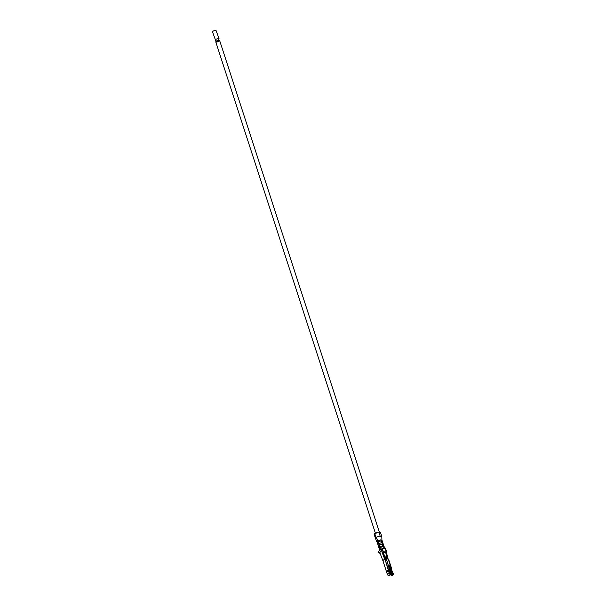 <?xml version="1.0" encoding="UTF-8"?>
<svg xmlns="http://www.w3.org/2000/svg" width="606" height="606" viewBox="0 0 606 606"><rect width="100%" height="100%" fill="white"/><g stroke="black" fill="none" stroke-linecap="round" stroke-linejoin="round"><path stroke-width="0.91" d="M379.348 532.053L219.645 40.534L218.705 40.223L215.736 41.806L375.334 533.007M216.668 42.109C215.35 41.572 216.031 40.943 218.705 40.223C220.023 40.769 219.349 41.397 216.668 42.109M381.818 536.636L381.909 540.613L380.886 539.794L377.902 540.787L375.97 537.272L380.129 535.969L378.856 532.053L380.447 533.113L378.856 532.053L380.129 535.969L381.719 537.03L380.129 535.969L375.97 537.272L375.334 537.961L374.061 534.06L375.341 537.916L375.97 537.272L377.902 540.787L377.053 541.378L379.212 548.013L380.06 547.423L379.848 546.763L379.22 547.195L378.629 545.37L379.25 544.938L378.818 543.612L378.197 544.044L377.606 542.218L378.227 541.787L377.902 540.787L378.227 541.787L381.212 540.787L382.234 541.612L380.886 539.794L381.212 540.787L377.606 542.218L378.273 544.052L377.682 542.226L378.303 541.787L378.901 543.612L378.303 541.787L377.606 542.218L378.197 544.044L378.818 543.612L379.25 544.938L382.234 543.946L383.257 544.764L382.234 543.946L381.803 542.612L382.234 543.946L378.629 545.37L379.22 547.195L383.348 546.43L383.916 546.544L383.765 547.673M380.523 532.598L381.803 536.552M381.75 542.665L381.159 540.84L378.303 541.787L381.159 540.84L381.75 542.665M383.159 544.779L382.181 543.991L382.772 545.817L382.181 543.991L378.629 545.37L379.303 547.203L378.705 545.377L379.333 544.945L379.924 546.771L379.333 544.945L382.181 543.991L383.159 544.779M382.022 540.166L382.325 541.446M383.848 546.589L382.833 545.771L383.045 546.43L382.833 545.771L379.848 546.763L382.833 545.771L383.848 546.589M383.916 546.544L384.068 547.256L383.916 546.544L383.045 546.43L379.439 547.854L379.932 548.15L379.568 550.566L380.038 550.134L379.644 549.49L380.038 550.134L382.25 548.65L383.378 551.869L386.204 551.748L385.249 548.521L382.25 548.65L385.499 548.854L388.348 559.936L386.234 552.286L382.742 552.437L385.59 560.05L381.757 550.702L379.417 552.861L380.045 553.18L382.886 560.626L384.636 559.02L382.128 552.46L384.636 559.02L382.886 560.626L380.045 553.18L379.417 552.861L381.757 550.702L382.348 552.255L383.378 551.869L382.787 550.309L381.757 550.702L382.787 550.309L382.25 548.65L381.212 549.044L381.757 550.702L381.212 549.044L378.265 551.763L378.591 552.763L380.03 552.831L378.591 552.763L378.265 551.763L379.651 550.437L380.038 547.998L379.447 547.854L380.068 547.832L379.189 548.301L377.053 541.378L380.886 539.794M382.825 543.438L381.803 542.612L378.818 543.612L381.803 542.612L382.825 543.438M382.939 542.991L383.348 544.605M392.968 573.268L393.142 574.261L392.241 574.306L391.809 572.973L391.438 573.321L391.809 572.973L389.219 565.451L391.968 574.314L390.696 574.693L391.968 574.314L391.067 574.352L390.635 573.026L389.325 573.238L388.151 569.617L385.204 559.876L386.234 559.482L385.204 559.876L388.211 569.132L389.241 568.746L386.34 558.982L385.037 557.444L384.825 558.073L386.022 559.482L386.393 559.141L391.067 574.352L391.968 574.314L389.219 565.451L392.241 574.306L393.142 574.261L388.31 559.391L387.885 558.914L386.34 558.982L386.022 559.482L384.068 556.732L386.173 558.679L387.719 558.618L388.31 559.391L392.688 573.094L391.514 569.473L390.908 569.504L391.514 569.473L391.325 568.655L391.59 568.973L390.953 568.996L391.59 568.973M392.771 574.609L391.809 574.458L392.786 574.624L391.749 575.579L392.786 574.624M390.037 568.67L388.847 565.792L390.037 568.67M390.279 573.367L388.832 569.095L389.938 573.208L388.764 569.595L388.151 569.617L389.325 573.238L389.938 573.208L389.325 573.238L390.029 574.738L388.991 575.7L391.067 574.352L390.029 574.738L389.597 573.412L390.847 572.678L389.673 569.064L389.302 569.405L390.476 573.026L390.847 572.678L390.279 573.367M393.142 574.261L393.4 574.594L393.142 574.261L393.4 574.594L392.362 575.556L393.4 574.594M390.279 574.776L392.362 575.556L390.279 574.776M387.143 557.99L385.621 552.308L387.143 557.99M386.204 551.748L382.128 552.46L386.454 552.081M383.651 552.18L383.09 552.702L383.636 553.02L384.462 556.088L383.636 553.02L383.09 552.702L383.651 552.18M385.06 558.331L385.219 558.921L385.06 558.331M387.529 574.897L382.886 560.626L387.529 574.897L388.991 575.7L387.529 574.897M385.204 559.876L384.636 559.02L385.204 559.876M387.105 571.405L388.12 570.466L387.105 571.405L388.12 570.466L387.105 571.405L387.954 571.534L387.529 571.216L388.158 570.632L387.105 571.405M387.802 573.784L388.931 572.731L387.802 573.784L388.931 572.731L387.802 573.784L388.757 573.905L388.249 573.571L388.946 572.928L387.802 573.784M382.848 552.922L383.704 552.672L382.848 552.922M380.03 552.831L379.417 552.861L380.03 552.831M383.704 552.672L383.09 552.702L383.704 552.672M380.432 548.203L379.803 548.332L380.432 548.203M383.636 553.02L383.09 552.702M379.204 552.733L379.788 553.058M379.174 553.081L378.591 552.763M382.871 552.574L383.462 552.899M380.045 553.18L379.417 552.861M386.583 557.384L387.719 558.618L386.583 557.384M388.87 569.087L388.151 569.617L388.863 569.087M391.105 569.004L392.711 572.935M382.128 541.628L381.159 540.84L382.128 541.628M386.045 558.209L386.62 558.179L385.522 557.641L386.173 557.55L385.477 557.573L386.173 557.55L386.628 558.179L386.045 558.209M386.007 558.156L386.704 558.126L386.189 557.512L385.484 557.543L386.189 557.512L385.484 557.543L386.189 557.512L386.704 558.126L386.007 558.156M386.022 558.118L386.719 558.088L386.264 557.444L385.439 557.482L386.802 558.028L386.022 558.118M385.484 557.543L386.014 558.073L385.439 557.482L386.264 557.444L386.802 558.035L386.264 557.444L386.802 558.028L385.984 558.065M385.651 556.035L386.211 556.641L385.651 556.035L383.507 556.126L385.651 556.035M386.34 558.982L387.885 558.914L386.34 558.982M376.727 541.605L375.402 538.211L376.727 541.605M375.402 538.211L374.069 534L374.697 533.356L375.97 537.272L374.697 533.356L378.856 532.053L374.069 534L375.379 538.128M377.25 542.62L377.841 544.135M388.757 573.905L388.946 572.928M387.954 571.534L387.901 570.307L387.529 571.216M388.885 569.087L389.673 569.064L388.885 569.087M219.107 38.875L215.978 30.3C213.479 30.618 212.464 31.224 212.933 32.126C212.464 31.224 213.479 30.618 215.978 30.3L216.221 31.057M215.63 40.42C215.16 39.519 216.175 38.913 218.675 38.595C216.175 38.913 215.16 39.519 215.63 40.42L212.501 31.845M216.092 41.163L215.554 39.504M218.978 40.231L218.44 38.572M383.265 544.347L383.863 546.173M383.969 546.142L384.181 546.801M393.067 573.056L393.499 574.382M391.681 568.769L388.673 559.512M385.583 548.604L384.189 546.824M386.56 551.869L386.143 550.309M386.143 550.301L385.605 548.642M379.606 553.134L378.992 553.164M383.28 552.983L382.666 553.005M382.833 543.021L382.242 541.196M386.007 558.073L386.726 558.187M377.235 542.567L379.068 548.225M374.046 534.045L375.387 538.158"/></g></svg>
